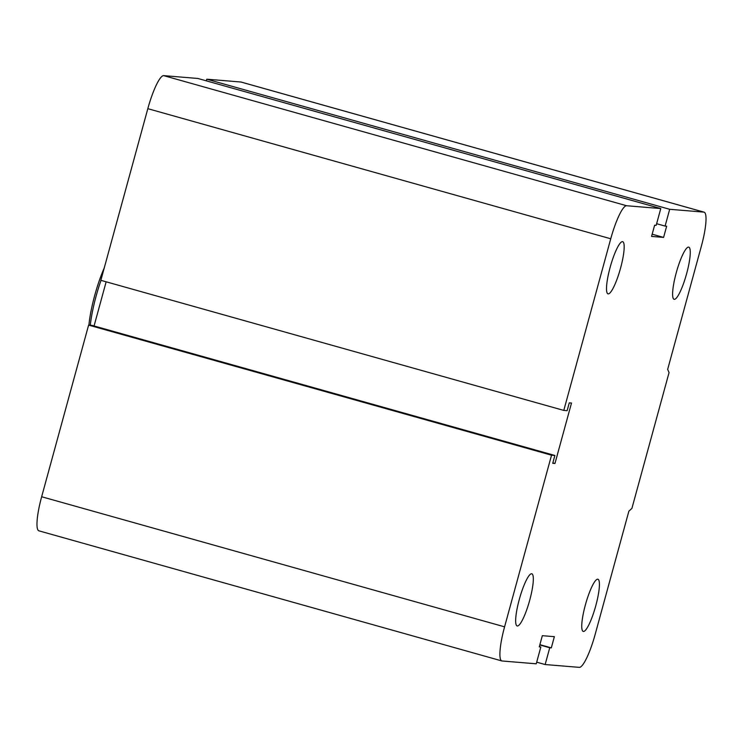<?xml version="1.0" encoding="UTF-8"?>
<svg xmlns="http://www.w3.org/2000/svg" width="743" height="743" viewBox="0 0 743 743"><rect width="100%" height="100%" fill="white"/><g stroke="black" fill="none" stroke-linecap="round" stroke-linejoin="round"><path stroke-width="1.11" d="M608.201 293.884A27.101 5.127 -74.3 0 1 608.015 293.856A27.101 5.127 -74.3 0 1 610.412 266.365A27.101 5.127 -74.3 0 1 622.68 241.679A27.101 5.127 -74.3 0 1 620.405 268.687A27.101 5.127 -74.3 0 1 608.201 293.884M517.342 625.987A27.101 5.127 -74.3 0 1 517.156 625.959A27.101 5.127 -74.3 0 1 519.561 598.468A27.101 5.127 -74.3 0 1 531.83 573.782A27.101 5.127 -74.3 0 1 529.555 600.79A27.101 5.127 -74.3 0 1 517.342 625.987M583.441 631.448A27.101 5.127 -74.3 0 1 583.255 631.42A27.101 5.127 -74.3 0 1 585.651 603.929A27.101 5.127 -74.3 0 1 597.92 579.243A27.101 5.127 -74.3 0 1 595.645 606.251A27.101 5.127 -74.3 0 1 583.441 631.448M674.291 299.345A27.101 5.127 -74.3 0 1 674.105 299.318A27.101 5.127 -74.3 0 1 676.511 271.827A27.101 5.127 -74.3 0 1 688.77 247.14A27.101 5.127 -74.3 0 1 686.495 274.148A27.101 5.127 -74.3 0 1 674.291 299.345M669.684 209.294L665.096 226.086L666.657 226.216L663.592 237.416L651.565 236.413L654.62 225.222L656.18 225.352L660.778 208.56L626.618 205.737A34.837 6.585 105.7 0 0 610.746 238.772L563.788 410.415L567.132 410.693L569.277 402.855L571.506 403.04L554.965 463.493L552.736 463.307L554.882 455.468L551.538 455.199L504.581 626.841A34.837 6.585 105.7 0 0 501.841 660.936A34.837 6.585 105.7 0 0 502.073 660.982L536.242 663.805L540.83 647.014L539.269 646.884L542.334 635.683L554.362 636.677L551.306 647.877L549.746 647.747L545.148 664.539L579.308 667.363A34.837 6.585 105.7 0 0 595.18 634.327L628.866 511.193L631.912 508.379L669.062 372.577L667.66 369.392L701.346 246.258A34.837 6.585 105.7 0 0 704.085 212.164A34.837 6.585 105.7 0 0 703.853 212.117L669.684 209.294L206.758 79.195L206.313 80.838M665.096 226.086L656.636 223.708M663.592 237.416L652.168 234.203M660.778 208.56L197.852 78.461L163.692 75.637A34.837 6.585 105.7 0 0 147.82 108.673L100.862 280.315L563.788 410.415M551.538 455.199L88.612 325.1L41.654 496.742A34.837 6.585 105.7 0 0 38.915 530.836L501.841 660.936M554.882 455.468L91.956 325.369L88.612 325.1M554.965 463.493L552.848 462.898M540.83 647.014L539.353 646.596M704.085 212.164L241.159 82.064A34.837 6.585 105.7 0 0 240.927 82.018L206.758 79.195M551.306 647.877L539.882 644.664M549.746 647.747L539.799 644.952M545.148 664.539L536.687 662.162M106.147 281.801L94.073 325.963M104.261 267.898A45.49 8.6 105.7 0 0 88.919 325.118M90.293 325.239A47.422 8.972 -74.3 0 1 100.992 280.352M703.853 212.117L240.927 82.018M504.581 626.841L41.654 496.742M626.618 205.737L163.692 75.637M610.746 238.772L147.82 108.673"/></g></svg>
